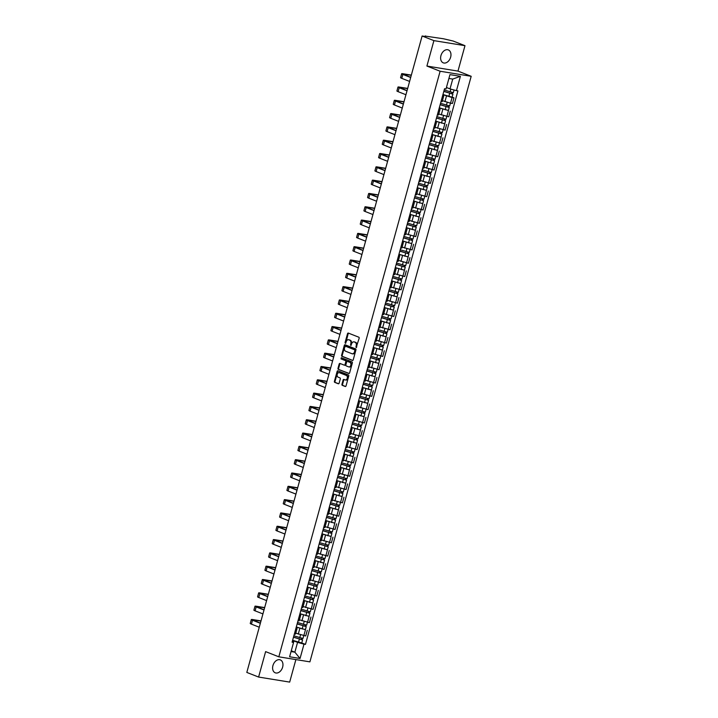 <?xml version="1.0" encoding="UTF-8"?>
<svg xmlns="http://www.w3.org/2000/svg" width="718" height="718" viewBox="0 0 718 718"><rect width="100%" height="100%" fill="white"/><g stroke="black" fill="none" stroke-linecap="round" stroke-linejoin="round"><path stroke-width="1.08" d="M356.137 347.593L359.162 338.268A0.871 0.619 -80.8 0 0 358.812 337.2L348.338 333.089A0.871 0.619 -80.8 0 0 347.521 333.699L345.071 342.594L345.385 343.366L346.202 341.768A2.8 1.975 -80.8 0 1 348.517 339.74A2.8 1.975 -80.8 0 1 348.804 339.82L349.675 340.161A2.8 1.975 -80.8 0 1 350.797 343.572L350.725 345.466L351.614 343.886A2.8 1.975 -80.8 0 1 353.929 341.858A2.8 1.975 -80.8 0 1 354.216 341.939L355.087 342.28A2.8 1.975 -80.8 0 1 356.209 345.69L356.137 347.593M282.632 667.139A6.947 4.855 111.4 0 0 280.325 659.887A6.947 4.855 111.4 0 0 272.939 665.559A6.947 4.855 111.4 0 0 275.245 672.811A6.947 4.855 111.4 0 0 282.632 667.139M450.644 57.162A6.947 4.855 111.4 0 0 448.337 49.919A6.947 4.855 111.4 0 0 440.951 55.591A6.947 4.855 111.4 0 0 443.257 62.843A6.947 4.855 111.4 0 0 450.644 57.162M341.939 384.274A0.871 0.619 -80.8 0 0 342.289 385.342L345.232 386.49A0.871 0.619 -80.8 0 0 346.04 385.88L348.769 375.999A0.871 0.619 -80.8 0 0 348.418 374.931L337.945 370.82A0.871 0.619 -80.8 0 0 337.128 371.43L334.409 381.321A0.871 0.619 -80.8 0 0 334.759 382.38L338.313 383.78A0.871 0.619 -80.8 0 0 339.12 383.17L340.287 378.933A0.871 0.619 -80.8 0 0 339.937 377.874L338.178 377.183A2.333 1.651 -80.8 0 1 337.191 374.5A2.333 1.651 -80.8 0 1 339.165 372.633A2.333 1.651 -80.8 0 1 339.408 372.696L346.3 375.406A2.333 1.651 -80.8 0 1 347.288 378.081A2.333 1.651 -80.8 0 1 345.313 379.957A2.333 1.651 -80.8 0 1 345.071 379.885L343.922 379.436A0.871 0.619 -80.8 0 0 343.105 380.046L341.939 384.274L342.567 384.372A0.871 0.619 -80.8 0 0 342.917 385.44L345.573 386.49M426.905 66.056L457.967 71.1L464.977 45.674L433.905 40.63L426.905 66.056L440.116 71.244L278.826 656.817L265.615 651.621L258.606 677.056L246.812 672.425L422.112 35.999L425.666 36.573M433.905 40.63L422.112 35.999M352.403 360.445A0.871 0.619 -80.8 0 0 353.22 359.835L355.94 349.953A0.871 0.619 -80.8 0 0 355.589 348.885L345.116 344.775A0.871 0.619 -80.8 0 0 344.308 345.385L341.589 355.266A0.871 0.619 -80.8 0 0 341.939 356.334L352.592 360.472M352.35 362.976L349.63 372.857A0.871 0.619 -80.8 0 1 348.822 373.468L338.349 369.357A0.871 0.619 -80.8 0 1 337.998 368.289L339.165 364.062A0.871 0.619 -80.8 0 1 339.973 363.452L344.218 365.121A0.871 0.619 -80.8 0 0 345.035 364.511L345.807 361.701A0.871 0.619 -80.8 0 0 345.457 360.642L341.032 358.901L341.292 357.717L351.999 361.908A0.871 0.619 -80.8 0 1 352.35 362.976M464.977 45.674L453.184 41.043L443.419 38.763L425.774 36.169M457.967 71.1L471.188 76.296L309.898 661.861L278.826 656.817M258.606 677.056L289.677 682.1L295.879 659.582M442.71 95.422L443.715 96.015L442.548 96.006M442.432 100.664L450.518 103.177L452.062 97.549L442.934 94.623M452.062 97.549L453.964 97.854L452.089 97.118M440.996 101.633L442.171 101.642L443.715 96.015M450.518 103.177L452.412 103.491L453.964 97.854M439.039 108.732L440.053 109.324L438.886 109.316M448.427 110.437L439.263 107.933M437.334 114.952L438.501 114.961L440.053 109.324M438.77 113.983L448.741 116.801L450.294 111.164M435.377 122.042L436.382 122.634L435.216 122.625M444.756 123.747L435.602 121.243M433.663 128.262L434.83 128.271L436.382 122.634M435.099 127.292L445.079 130.111L446.623 124.483M431.706 135.361L432.721 135.944L431.554 135.944M441.094 137.057L431.931 134.553M430.001 141.572L431.168 141.581L432.721 135.944M431.437 140.602L441.408 143.429L442.961 137.793M428.045 148.671L429.05 149.263L427.883 149.254M437.424 150.367L428.26 147.872M426.33 154.882L427.497 154.891L429.05 149.263M427.766 153.912L437.738 156.739L439.29 151.103M424.374 161.981L425.388 162.573L424.212 162.564M433.753 163.686L424.598 161.182M422.669 168.2L423.835 168.209L425.388 162.573M424.105 167.231L434.076 170.049L435.629 164.422M420.712 175.291L421.717 175.883L420.551 175.874M430.091 176.996L420.928 174.492M418.998 181.51L420.165 181.519L421.717 175.883M420.434 180.541L430.405 183.359L431.958 177.732M417.041 188.61L418.047 189.193L416.88 189.193M426.42 190.306L417.266 187.802M415.327 194.82L416.503 194.829L418.047 189.193M416.772 193.851L426.743 196.678L428.296 191.042M413.38 201.92L414.385 202.512L413.218 202.503M422.758 203.616L413.595 201.121M411.665 208.13L412.832 208.139L414.385 202.512M413.101 207.161L423.073 209.988L424.625 204.352M409.709 215.229L410.714 215.822L409.547 215.813M419.088 216.935L409.933 214.431M407.995 221.449L409.17 221.458L410.714 215.822M409.431 220.48L419.411 223.298L420.963 217.671M406.038 228.539L407.052 229.132L405.885 229.123M415.426 230.245L406.262 227.741M404.333 234.759L405.499 234.768L407.052 229.132M405.769 233.79L415.74 236.608L417.293 230.981M402.376 241.858L403.381 242.451L402.215 242.442M411.755 243.555L402.601 241.051M400.662 248.069L401.829 248.078L403.381 242.451M402.098 247.1L412.078 249.927L413.622 244.291M398.705 255.168L399.72 255.761L398.553 255.752M408.093 256.864L398.93 254.369M397 261.379L398.167 261.388L399.72 255.761M398.436 260.41L408.407 263.237L409.96 257.6M395.044 268.478L396.049 269.07L394.882 269.062M404.422 270.183L395.259 267.679M393.329 274.698L394.496 274.707L396.049 269.07M394.765 273.729L404.737 276.547L406.289 270.919M391.373 281.788L392.387 282.38L391.211 282.371M400.752 283.493L391.597 280.989M389.668 288.008L390.834 288.017L392.387 282.38M391.104 287.038L401.075 289.857L402.627 284.229M387.711 295.107L388.716 295.699L387.549 295.69M397.09 296.803L387.926 294.299M385.997 301.318L387.164 301.327L388.716 295.699M387.433 300.348L397.404 303.175L398.957 297.539M384.04 308.417L385.045 309.009L383.879 309M393.419 310.122L384.265 307.618M382.326 314.628L383.502 314.637L385.045 309.009M383.771 313.658L393.742 316.485L395.295 310.849M380.378 321.727L381.384 322.319L380.217 322.31M389.757 323.432L380.594 320.928M378.664 327.946L379.831 327.955L381.384 322.319M380.1 326.977L390.071 329.795L391.624 324.168M376.708 335.037L377.713 335.629L376.546 335.62M386.087 336.742L376.932 334.238M374.993 341.256L376.169 341.265L377.713 335.629M376.429 340.287L386.41 343.105L387.962 337.478M373.037 348.356L374.051 348.948L372.884 348.939M382.425 350.052L373.261 347.548M371.332 354.566L372.498 354.575L374.051 348.948M372.768 353.597L382.739 356.424L384.292 350.788M369.375 361.666L370.38 362.258L369.214 362.249M378.754 363.371L369.599 360.867M367.661 367.876L368.828 367.885L370.38 362.258M369.097 366.907L379.077 369.734L380.621 364.098M365.704 374.976L366.719 375.568L365.552 375.559M375.092 376.681L365.929 374.177M363.999 381.195L365.166 381.204L366.719 375.568M365.435 380.226L375.406 383.044L376.959 377.417M362.043 388.285L363.048 388.878L361.881 388.869M371.421 389.991L362.258 387.487M360.328 394.505L361.495 394.514L363.048 388.878M361.764 393.536L371.736 396.354L373.288 390.727M358.372 401.604L359.386 402.197L358.21 402.188M367.751 403.301L358.596 400.797M356.666 407.815L357.833 407.824L359.386 402.197M358.102 406.846L368.074 409.673L369.626 404.037M354.71 414.914L355.715 415.507L354.548 415.498M364.089 416.619L354.925 414.115M352.996 421.125L354.162 421.134L355.715 415.507M354.432 420.165L364.403 422.983L365.956 417.346M351.039 428.224L352.044 428.817L350.878 428.808M360.418 429.929L351.264 427.425M349.325 434.444L350.501 434.453L352.044 428.817M350.77 433.475L360.741 436.293L362.294 430.665M347.377 441.534L348.383 442.126L347.216 442.117M356.756 443.239L347.593 440.735M345.663 447.754L346.83 447.763L348.383 442.126M347.099 446.784L357.07 449.603L358.623 443.975M343.707 454.853L344.712 455.445L343.545 455.436M353.085 456.549L343.931 454.054M341.992 461.064L343.168 461.073L344.712 455.445M343.428 460.094L353.409 462.922L354.961 457.285M340.036 468.163L341.05 468.755L339.883 468.746M349.424 469.868L340.26 467.364M338.331 474.374L339.497 474.383L341.05 468.755M339.767 473.413L349.738 476.231L351.29 470.595M336.374 481.473L337.379 482.065L336.212 482.056M345.753 483.178L336.589 480.674M334.66 487.693L335.827 487.701L337.379 482.065M336.096 486.723L346.076 489.541L347.62 483.914M332.703 494.783L333.717 495.375L332.551 495.366M342.091 496.488L332.928 493.984M330.998 501.002L332.165 501.011L333.717 495.375M332.434 500.033L342.405 502.851L343.958 497.224M329.041 508.102L330.047 508.694L328.88 508.685M338.42 509.798L329.257 507.303M327.327 514.312L328.494 514.321L330.047 508.694M328.763 513.343L338.734 516.17L340.287 510.534M325.371 521.412L326.385 522.004L325.209 521.995M334.75 523.117L325.595 520.613M323.665 527.622L324.832 527.631L326.385 522.004M325.101 526.662L335.073 529.48L336.625 523.844M321.709 534.722L322.714 535.314L321.547 535.305M331.088 536.427L321.924 533.923M319.995 540.941L321.161 540.95L322.714 535.314M321.431 539.972L331.402 542.79L332.955 537.163M318.038 548.031L319.043 548.624L317.877 548.615M327.417 549.737L318.262 547.233M316.324 554.251L317.5 554.26L319.043 548.624M317.769 553.282L327.74 556.1L329.293 550.473M314.376 561.35L315.381 561.943L314.215 561.934M323.755 563.047L314.592 560.552M312.662 567.561L313.829 567.57L315.381 561.943M314.098 566.592L324.069 569.419L325.622 563.783M310.706 574.66L311.711 575.253L310.544 575.244M320.084 576.366L310.93 573.861M308.991 580.871L310.167 580.88L311.711 575.253M310.427 579.911L320.407 582.729L321.96 577.092M307.035 587.97L308.049 588.563L306.882 588.554M316.423 589.675L307.259 587.171M305.329 594.19L306.496 594.199L308.049 588.563M306.765 593.221L316.737 596.039L318.289 590.411M303.373 601.28L304.378 601.872L303.211 601.864M312.752 602.985L303.588 600.481M301.659 607.5L302.825 607.509L304.378 601.872M303.095 606.53L313.075 609.349L314.619 603.721M299.702 614.599L300.716 615.191L299.541 615.182M309.09 616.295L299.927 613.8M297.997 620.81L299.164 620.819L300.716 615.191M299.433 619.84L309.404 622.668L310.957 617.031M296.04 627.909L297.046 628.501L295.879 628.492M305.419 629.614L296.256 627.11M294.326 634.12L295.493 634.129L297.046 628.501M295.762 633.159L305.733 635.977L307.286 630.341M446.425 87.479L450.015 88.888L452.726 79.079L448.912 78.459M291.05 651.567L294.865 652.186L297.566 642.377L304.001 644.145L300.052 658.478L289.614 656.782L293.563 642.448L292.1 642.206L444.55 88.727L446.013 88.969L449.962 74.627L460.4 76.323L456.451 90.656L450.015 88.888M304.001 644.145L305.455 644.378L457.913 90.899L456.451 90.656M440.116 71.244L471.188 76.296M291.266 650.777L294.865 652.186L300.052 658.478M292.37 641.219L293.716 641.748L293.563 642.448M297.566 642.377L292.594 640.42M301.748 642.924L305.455 644.378M460.4 76.323L452.726 79.079M356.541 347.467L356.828 345.798A2.8 1.975 -80.8 0 0 355.706 342.387L355.087 342.28M354.243 341.947A2.8 1.975 -80.8 0 1 354.548 341.965A2.8 1.975 -80.8 0 1 354.836 342.037L355.706 342.387M348.84 339.82A2.8 1.975 -80.8 0 1 349.136 339.838A2.8 1.975 -80.8 0 1 349.424 339.919L350.303 340.26A2.8 1.975 -80.8 0 1 351.425 343.671L351.138 345.349M348.616 333.197A0.871 0.619 -80.8 0 0 348.149 333.798L345.726 343.222M345.394 344.882A0.871 0.619 -80.8 0 0 344.927 345.484L342.208 355.365A0.871 0.619 -80.8 0 0 342.558 356.433L352.753 360.436M354.871 350.555L354.629 349.81L345.376 346.184L344.532 347.835A2.8 1.975 -80.8 0 0 345.654 351.246L351.937 353.714A2.8 1.975 -80.8 0 0 352.224 353.794A2.8 1.975 -80.8 0 0 354.539 351.766L354.871 350.555L355.491 350.653L354.629 349.81M345.932 346.273L355.248 349.908M352.556 353.821A2.8 1.975 -80.8 0 0 352.852 353.893A2.8 1.975 -80.8 0 0 355.159 351.865L354.539 351.766M355.491 350.653L355.159 351.865M349.163 373.459L338.349 369.357M340.251 363.559A0.871 0.619 -80.8 0 0 339.785 364.161L338.618 368.397A0.871 0.619 -80.8 0 0 338.968 369.456M344.407 365.148L344.837 365.22A0.871 0.619 -80.8 0 0 345.654 364.609L346.426 361.809A0.871 0.619 -80.8 0 0 346.076 360.741L341.032 358.901M341.687 357.86L341.651 359M348.625 366.853A2.333 1.651 -80.8 0 0 348.867 366.916A2.333 1.651 -80.8 0 0 350.842 365.049A2.333 1.651 -80.8 0 0 349.863 362.366L347.431 361.414A0.871 0.619 -80.8 0 0 346.623 362.025L345.852 364.834A0.871 0.619 -80.8 0 0 346.202 365.893L348.625 366.853M349.244 366.952A2.333 1.651 -80.8 0 0 349.486 367.015A2.333 1.651 -80.8 0 0 351.461 365.148A2.333 1.651 -80.8 0 0 350.483 362.473L349.863 362.366M347.871 361.486A0.871 0.619 -80.8 0 1 348.05 361.513L350.483 362.473M344.191 379.544A0.871 0.619 -80.8 0 0 343.725 380.145L342.567 384.372M345.69 379.984A2.333 1.651 -80.8 0 0 345.932 380.055A2.333 1.651 -80.8 0 0 347.907 378.189A2.333 1.651 -80.8 0 0 346.92 375.505L346.3 375.406M339.533 372.723A2.333 1.651 -80.8 0 1 339.785 372.732A2.333 1.651 -80.8 0 1 340.027 372.804L346.92 375.505M338.223 370.928A0.871 0.619 -80.8 0 0 337.756 371.538L335.028 381.42A0.871 0.619 -80.8 0 0 335.378 382.488L338.654 383.771M443.85 91.303L452.914 94.121L452.071 97.19L442.961 94.507M443.805 91.437L452.914 94.121M451.837 92.487L451.478 93.807M444.209 89.983L453.318 92.667L454.054 90.001M452.636 92.658L452.322 93.78M411.297 75.282L402.771 74.044L410.732 77.329M410.687 77.499L402.852 74.421A4.496 0.485 -164.6 0 1 401.658 73.739A4.496 0.485 -164.6 0 1 402.995 73.757L411.342 75.112M409.601 81.421L401.775 78.352A4.496 0.485 -164.6 0 1 400.572 77.661L401.658 73.739M440.179 104.613L449.253 107.431L448.409 110.5L439.299 107.817M440.143 104.747L449.253 107.431M448.167 105.806L447.808 107.117M440.538 103.293L449.647 105.977L450.428 103.168M448.965 105.968L448.66 107.09M436.508 117.923L445.582 120.741L444.738 123.81L435.629 121.136M436.472 118.057L445.582 120.741M444.505 119.116L444.146 120.427M436.876 116.612L445.986 119.287L446.758 116.478M445.304 119.278L444.989 120.4M432.846 131.232L441.92 134.051L441.076 137.129L431.958 134.446M432.81 131.376L441.92 134.051M440.834 132.426L440.475 133.736M433.205 129.922L442.315 132.606L443.096 129.787M441.633 132.588L441.328 133.719M407.627 88.592L399.109 87.354L407.061 90.639M407.016 90.809L399.19 87.731A4.496 0.485 -164.6 0 1 397.987 87.049A4.496 0.485 -164.6 0 1 399.334 87.066L407.671 88.422M405.939 94.731L398.104 91.662A4.496 0.485 -164.6 0 1 396.91 90.98L397.987 87.049M403.965 101.902L395.438 100.673L403.399 103.957M403.354 104.119L395.519 101.05A4.496 0.485 -164.6 0 1 394.326 100.358A4.496 0.485 -164.6 0 1 395.663 100.385L404.01 101.741M402.268 108.05L394.442 104.972A4.496 0.485 -164.6 0 1 393.24 104.29L394.326 100.358M400.294 115.221L391.768 113.983L399.729 117.267M399.684 117.438L391.849 114.359A4.496 0.485 -164.6 0 1 390.655 113.677A4.496 0.485 -164.6 0 1 392.001 113.695L400.339 115.051M398.607 121.36L390.771 118.282A4.496 0.485 -164.6 0 1 389.578 117.599L390.655 113.677M429.176 144.551L438.249 147.369L437.406 150.439L428.296 147.755M429.14 144.686L438.249 147.369M437.172 145.736L436.804 147.055M429.543 143.232L438.653 145.916L439.425 143.106M437.971 145.907L437.657 147.028M425.514 157.861L434.587 160.679L433.735 163.749L424.625 161.065M425.478 157.996L434.587 160.679M433.501 159.055L433.142 160.365M425.873 156.542L434.982 159.225L435.763 156.416M434.3 159.216L433.995 160.338M396.623 128.531L388.106 127.292L396.067 130.577M396.013 130.748L388.187 127.669A4.496 0.485 -164.6 0 1 386.993 126.987A4.496 0.485 -164.6 0 1 388.33 127.005L396.677 128.36M394.936 134.67L387.101 131.6A4.496 0.485 -164.6 0 1 385.907 130.909L386.993 126.987M392.961 141.841L384.435 140.602L392.396 143.887M392.351 144.058L384.516 140.979A4.496 0.485 -164.6 0 1 383.322 140.297A4.496 0.485 -164.6 0 1 384.668 140.315L393.006 141.67M391.265 147.98L383.439 144.91A4.496 0.485 -164.6 0 1 382.245 144.228L383.322 140.297M421.843 171.171L430.917 173.989L430.073 177.059L420.963 174.384M421.807 171.306L430.917 173.989M429.84 172.365L429.472 173.675M422.211 169.861L431.321 172.535L432.092 169.726M430.638 172.526L430.324 173.648M418.181 184.481L427.255 187.299L426.402 190.378L417.293 187.694M418.136 184.625L427.255 187.299M426.169 185.675L425.81 186.985M418.54 183.171L427.65 185.854L428.422 183.036M426.968 185.836L426.663 186.967M414.51 197.8L423.584 200.618L422.74 203.688L413.631 201.004M414.474 197.935L423.584 200.618M422.507 198.985L422.139 200.304M414.869 196.481L423.988 199.164L424.76 196.355M423.306 199.155L422.992 200.277M410.849 211.11L419.913 213.928L419.07 216.998L409.96 214.314M410.804 211.245L419.913 213.928M418.836 212.304L418.477 213.614M411.208 209.791L420.317 212.474L421.089 209.665M419.635 212.465L419.321 213.587M407.178 224.42L416.252 227.238L415.408 230.307L406.298 227.633M407.142 224.554L416.252 227.238M415.166 225.614L414.807 226.924M407.537 223.11L416.646 225.784L417.427 222.975M415.964 225.775L415.659 226.897M403.507 237.73L412.581 240.548L411.737 243.626L402.627 240.943M403.471 237.873L412.581 240.548M411.504 238.923L411.145 240.234M403.875 236.419L412.985 239.103L413.756 236.285M412.303 239.085L411.988 240.216M399.845 251.049L408.919 253.867L408.075 256.936L398.957 254.253M399.809 251.183L408.919 253.867M407.833 252.233L407.474 253.553M400.204 249.729L409.314 252.413L410.095 249.604M408.632 252.404L408.327 253.526M396.174 264.359L405.248 267.177L404.405 270.246L395.295 267.563M396.139 264.493L405.248 267.177M404.171 265.552L403.803 266.863M396.542 263.039L405.652 265.723L406.424 262.914M404.97 265.714L404.656 266.836M389.291 155.151L380.773 153.921L388.734 157.206M388.68 157.368L380.854 154.298A4.496 0.485 -164.6 0 1 379.651 153.607A4.496 0.485 -164.6 0 1 380.998 153.634L389.344 154.989M387.603 161.299L379.768 158.22A4.496 0.485 -164.6 0 1 378.574 157.538L379.651 153.607M385.629 168.47L377.103 167.231L385.063 170.516M385.019 170.687L377.183 167.608A4.496 0.485 -164.6 0 1 375.99 166.926A4.496 0.485 -164.6 0 1 377.327 166.944L385.674 168.299M383.933 174.609L376.106 171.53A4.496 0.485 -164.6 0 1 374.904 170.848L375.99 166.926M381.958 181.78L373.441 180.541L381.393 183.826M381.348 183.996L373.522 180.918A4.496 0.485 -164.6 0 1 372.319 180.236A4.496 0.485 -164.6 0 1 373.665 180.254L382.003 181.609M380.271 187.919L372.436 184.849A4.496 0.485 -164.6 0 1 371.242 184.158L372.319 180.236M378.296 195.09L369.77 193.851L377.731 197.136M377.686 197.306L369.851 194.228A4.496 0.485 -164.6 0 1 368.657 193.546A4.496 0.485 -164.6 0 1 369.994 193.564L378.341 194.919M376.6 201.228L368.774 198.159A4.496 0.485 -164.6 0 1 367.571 197.477L368.657 193.546M374.625 208.399L366.108 207.17L374.06 210.455M374.015 210.616L366.189 207.547A4.496 0.485 -164.6 0 1 364.986 206.856A4.496 0.485 -164.6 0 1 366.333 206.883L374.67 208.238M372.938 214.547L365.103 211.469A4.496 0.485 -164.6 0 1 363.909 210.787L364.986 206.856M370.964 221.718L362.437 220.48L370.398 223.765M370.353 223.935L362.518 220.857A4.496 0.485 -164.6 0 1 361.325 220.175A4.496 0.485 -164.6 0 1 362.662 220.193L371.009 221.548M369.267 227.857L361.441 224.779A4.496 0.485 -164.6 0 1 360.239 224.097L361.325 220.175M367.293 235.028L358.767 233.79L366.727 237.075M366.683 237.245L358.847 234.167A4.496 0.485 -164.6 0 1 357.654 233.485A4.496 0.485 -164.6 0 1 359 233.503L367.338 234.858M365.606 241.167L357.77 238.098A4.496 0.485 -164.6 0 1 356.577 237.407L357.654 233.485M363.622 248.338L355.105 247.1L363.066 250.385M363.012 250.555L355.186 247.477A4.496 0.485 -164.6 0 1 353.992 246.795A4.496 0.485 -164.6 0 1 355.329 246.812L363.676 248.168M361.935 254.477L354.1 251.408A4.496 0.485 -164.6 0 1 352.906 250.726L353.992 246.795M392.513 277.669L401.586 280.487L400.734 283.556L391.624 280.882M392.477 277.803L401.586 280.487M400.5 278.862L400.141 280.173M392.872 276.358L401.981 279.033L402.762 276.224M401.299 279.024L400.994 280.146M388.842 290.978L397.916 293.797L397.072 296.875L387.962 294.192M388.806 291.122L397.916 293.797M396.839 292.172L396.471 293.483M389.21 289.668L398.319 292.352L399.091 289.534M397.637 292.334L397.323 293.465M385.18 304.297L394.254 307.116L393.401 310.185L384.292 307.501M385.135 304.432L394.254 307.116M393.168 305.482L392.809 306.801M385.539 302.978L394.649 305.662L395.421 302.852M393.967 305.653L393.661 306.774M381.509 317.607L390.583 320.425L389.739 323.495L380.63 320.811M381.473 317.742L390.583 320.425M389.506 318.801L389.138 320.111M381.868 316.297L390.987 318.971L391.759 316.162M390.305 318.963L389.991 320.084M377.847 330.917L386.912 333.735L386.069 336.805L376.959 334.13M377.803 331.052L386.912 333.735M385.835 332.111L385.476 333.421M378.206 329.607L387.316 332.281L388.088 329.472M386.634 332.272L386.32 333.394M374.177 344.227L383.25 347.045L382.407 350.124L373.297 347.44M374.141 344.371L383.25 347.045M382.164 345.421L381.805 346.731M374.536 342.917L383.645 345.6L384.426 342.782M382.963 345.582L382.658 346.713M370.506 357.546L379.58 360.364L378.736 363.434L369.626 360.75M370.47 357.681L379.58 360.364M378.503 358.731L378.144 360.05M370.874 356.227L379.984 358.91L380.755 356.101M379.301 358.901L378.987 360.023M366.844 370.856L375.918 373.674L375.074 376.744L365.956 374.06M366.808 370.991L375.918 373.674M374.832 372.05L374.473 373.36M367.203 369.546L376.313 372.22L377.094 369.411M375.631 372.211L375.326 373.333M363.173 384.166L372.247 386.984L371.403 390.053L362.294 387.379M363.137 384.301L372.247 386.984M371.17 385.36L370.802 386.67M363.541 382.856L372.651 385.53L373.423 382.721M371.969 385.521L371.655 386.643M359.512 397.476L368.585 400.294L367.733 403.372L358.623 400.689M359.476 397.619L368.585 400.294M367.499 398.669L367.14 399.98M359.871 396.165L368.98 398.849L369.761 396.031M368.298 398.831L367.993 399.962M355.841 410.795L364.915 413.613L364.071 416.682L354.961 413.999M355.805 410.929L364.915 413.613M363.838 411.979L363.47 413.299M356.209 409.475L365.318 412.159L366.09 409.35M364.636 412.15L364.322 413.272M352.179 424.105L361.253 426.923L360.4 429.992L351.29 427.309M352.134 424.239L361.253 426.923M360.167 425.298L359.808 426.609M352.538 422.794L361.648 425.469L362.419 422.66M360.966 425.46L360.66 426.582M348.508 437.415L357.582 440.233L356.738 443.302L347.629 440.628M348.472 437.549L357.582 440.233M356.505 438.608L356.137 439.919M348.867 436.104L357.986 438.779L358.758 435.97M357.304 438.77L356.99 439.892M344.846 450.724L353.911 453.543L353.068 456.621L343.958 453.938M344.802 450.868L353.911 453.543M352.834 451.918L352.475 453.229M345.205 449.414L354.315 452.098L355.087 449.28M353.633 452.08L353.319 453.211M341.176 464.043L350.249 466.862L349.406 469.931L340.296 467.247M341.14 464.178L350.249 466.862M349.163 465.228L348.804 466.547M341.535 462.724L350.644 465.408L351.425 462.598M349.962 465.399L349.657 466.52M359.96 261.648L351.434 260.419L359.395 263.703M359.35 263.865L351.515 260.796A4.496 0.485 -164.6 0 1 350.321 260.104A4.496 0.485 -164.6 0 1 351.667 260.131L360.005 261.487M358.264 267.796L350.438 264.718A4.496 0.485 -164.6 0 1 349.244 264.036L350.321 260.104M356.29 274.967L347.772 273.729L355.733 277.013M355.679 277.184L347.853 274.105A4.496 0.485 -164.6 0 1 346.65 273.423A4.496 0.485 -164.6 0 1 347.997 273.441L356.343 274.797M354.602 281.106L346.767 278.028A4.496 0.485 -164.6 0 1 345.573 277.345L346.65 273.423M352.628 288.277L344.101 287.038L352.062 290.323M352.017 290.494L344.182 287.415A4.496 0.485 -164.6 0 1 342.989 286.733A4.496 0.485 -164.6 0 1 344.326 286.751L352.673 288.106M350.931 294.416L343.105 291.346A4.496 0.485 -164.6 0 1 341.903 290.655L342.989 286.733M348.957 301.587L340.44 300.348L348.392 303.633M348.347 303.804L340.52 300.725A4.496 0.485 -164.6 0 1 339.318 300.043A4.496 0.485 -164.6 0 1 340.664 300.061L349.002 301.416M347.27 307.726L339.434 304.656A4.496 0.485 -164.6 0 1 338.241 303.974L339.318 300.043M345.295 314.897L336.769 313.667L344.73 316.952M344.685 317.114L336.85 314.044A4.496 0.485 -164.6 0 1 335.656 313.353A4.496 0.485 -164.6 0 1 336.993 313.38L345.34 314.735M343.599 321.045L335.773 317.966A4.496 0.485 -164.6 0 1 334.57 317.284L335.656 313.353M341.624 328.216L333.107 326.977L341.059 330.262M341.014 330.433L333.188 327.354A4.496 0.485 -164.6 0 1 331.985 326.672A4.496 0.485 -164.6 0 1 333.331 326.69L341.669 328.045M339.937 334.355L332.102 331.276A4.496 0.485 -164.6 0 1 330.908 330.594L331.985 326.672M337.963 341.526L329.436 340.287L337.397 343.572M337.352 343.743L329.517 340.664A4.496 0.485 -164.6 0 1 328.323 339.982A4.496 0.485 -164.6 0 1 329.661 340L338.007 341.355M336.266 347.665L328.44 344.595A4.496 0.485 -164.6 0 1 327.237 343.904L328.323 339.982M334.292 354.836L325.766 353.597L333.726 356.882M333.682 357.052L325.846 353.974A4.496 0.485 -164.6 0 1 324.653 353.292A4.496 0.485 -164.6 0 1 325.999 353.31L334.337 354.665M332.605 360.974L324.769 357.905A4.496 0.485 -164.6 0 1 323.576 357.223L324.653 353.292M330.621 368.146L322.104 366.916L330.065 370.201M330.011 370.362L322.185 367.293A4.496 0.485 -164.6 0 1 320.991 366.602A4.496 0.485 -164.6 0 1 322.328 366.629L330.675 367.984M328.934 374.293L321.099 371.215A4.496 0.485 -164.6 0 1 319.905 370.533L320.991 366.602M326.959 381.464L318.433 380.226L326.394 383.511M326.349 383.681L318.514 380.603A4.496 0.485 -164.6 0 1 317.32 379.921A4.496 0.485 -164.6 0 1 318.666 379.939L327.004 381.294M325.263 387.603L317.437 384.525A4.496 0.485 -164.6 0 1 316.243 383.843L317.32 379.921M323.288 394.774L314.771 393.536L322.732 396.821M322.678 396.991L314.852 393.913A4.496 0.485 -164.6 0 1 313.649 393.231A4.496 0.485 -164.6 0 1 314.996 393.249L323.342 394.604M321.601 400.913L313.766 397.844A4.496 0.485 -164.6 0 1 312.572 397.153L313.649 393.231M319.627 408.084L311.1 406.846L319.061 410.131M319.016 410.301L311.181 407.223A4.496 0.485 -164.6 0 1 309.988 406.541A4.496 0.485 -164.6 0 1 311.325 406.559L319.672 407.914M317.93 414.223L310.104 411.154A4.496 0.485 -164.6 0 1 308.902 410.472L309.988 406.541M315.956 421.394L307.439 420.165L315.39 423.449M315.346 423.611L307.519 420.542A4.496 0.485 -164.6 0 1 306.317 419.859A4.496 0.485 -164.6 0 1 307.663 419.877L316.001 421.233M314.269 427.542L306.433 424.464A4.496 0.485 -164.6 0 1 305.24 423.782L306.317 419.859M312.294 434.713L303.768 433.475L311.729 436.759M311.684 436.93L303.849 433.851A4.496 0.485 -164.6 0 1 302.655 433.169A4.496 0.485 -164.6 0 1 303.992 433.187L312.339 434.543M310.598 440.852L302.772 437.774A4.496 0.485 -164.6 0 1 301.569 437.091L302.655 433.169M308.623 448.023L300.106 446.784L308.058 450.069M308.013 450.24L300.187 447.161A4.496 0.485 -164.6 0 1 298.984 446.479A4.496 0.485 -164.6 0 1 300.33 446.497L308.668 447.852M306.936 454.162L299.101 451.092A4.496 0.485 -164.6 0 1 297.907 450.401L298.984 446.479M337.505 477.353L346.579 480.171L345.735 483.241L336.625 480.557M337.469 477.488L346.579 480.171M345.502 478.547L345.143 479.857M337.873 476.043L346.982 478.718L347.754 475.908M346.3 478.709L345.986 479.83M304.962 461.333L296.435 460.103L304.396 463.379M304.351 463.55L296.516 460.48A4.496 0.485 -164.6 0 1 295.322 459.789A4.496 0.485 -164.6 0 1 296.66 459.807L305.006 461.162M303.265 467.472L295.439 464.402A4.496 0.485 -164.6 0 1 294.236 463.72L295.322 459.789M333.843 490.663L342.917 493.481L342.073 496.551L332.955 493.876M333.807 490.798L342.917 493.481M341.831 491.857L341.472 493.167M334.202 489.353L343.312 492.027L344.093 489.218M342.63 492.018L342.324 493.14M301.291 474.652L292.764 473.413L300.725 476.698M300.68 476.86L292.845 473.79A4.496 0.485 -164.6 0 1 291.652 473.108A4.496 0.485 -164.6 0 1 292.998 473.126L301.336 474.481M299.603 480.791L291.768 477.712A4.496 0.485 -164.6 0 1 290.575 477.03L291.652 473.108M330.172 503.973L339.246 506.791L338.402 509.87L329.293 507.186M330.136 504.117L339.246 506.791M338.169 505.167L337.801 506.477M330.54 502.663L339.65 505.346L340.422 502.528M338.968 505.328L338.654 506.459M297.62 487.962L289.103 486.723L297.064 490.008M297.01 490.179L289.183 487.1A4.496 0.485 -164.6 0 1 287.99 486.418A4.496 0.485 -164.6 0 1 289.327 486.436L297.674 487.791M295.933 494.101L288.097 491.022A4.496 0.485 -164.6 0 1 286.904 490.34L287.99 486.418M326.51 517.292L335.584 520.11L334.732 523.18L325.622 520.496M326.475 517.427L335.584 520.11M334.498 518.477L334.139 519.796M326.869 515.973L335.979 518.656L336.751 515.847M335.297 518.647L334.992 519.769M293.958 501.272L285.432 500.033L293.393 503.318M293.348 503.489L285.513 500.41A4.496 0.485 -164.6 0 1 284.319 499.728A4.496 0.485 -164.6 0 1 285.656 499.746L294.003 501.101M292.262 507.411L284.436 504.341A4.496 0.485 -164.6 0 1 283.242 503.65L284.319 499.728M322.84 530.602L331.913 533.42L331.07 536.49L321.96 533.806M322.804 530.737L331.913 533.42M330.836 531.796L330.468 533.106M323.208 529.292L332.317 531.966L333.089 529.157M331.635 531.957L331.321 533.079M290.287 514.582L281.77 513.352L289.731 516.628M289.677 516.798L281.851 513.729A4.496 0.485 -164.6 0 1 280.648 513.038A4.496 0.485 -164.6 0 1 281.994 513.056L290.341 514.411M288.6 520.721L280.765 517.651A4.496 0.485 -164.6 0 1 279.571 516.969L280.648 513.038M319.178 543.912L328.252 546.73L327.399 549.8L318.289 547.125M319.133 544.047L328.252 546.73M327.166 545.106L326.807 546.416M319.537 542.602L328.647 545.276L329.418 542.467M327.964 545.267L327.659 546.389M286.626 527.901L278.099 526.662L286.06 529.947M286.015 530.108L278.18 527.039A4.496 0.485 -164.6 0 1 276.986 526.357A4.496 0.485 -164.6 0 1 278.324 526.375L286.67 527.73M284.929 534.039L277.103 530.961A4.496 0.485 -164.6 0 1 275.9 530.279L276.986 526.357M315.507 557.222L324.581 560.04L323.737 563.118L314.628 560.435M315.471 557.365L324.581 560.04M323.504 558.416L323.136 559.726M315.866 555.911L324.985 558.595L325.757 555.777M324.303 558.577L323.989 559.708M282.955 541.21L274.438 539.972L282.389 543.257M282.345 543.427L274.518 540.349A4.496 0.485 -164.6 0 1 273.316 539.667A4.496 0.485 -164.6 0 1 274.662 539.685L283 541.04M281.268 547.349L273.432 544.271A4.496 0.485 -164.6 0 1 272.239 543.589L273.316 539.667M311.845 570.541L320.91 573.359L320.066 576.428L310.957 573.745M311.8 570.675L320.91 573.359M319.833 571.725L319.474 573.045M312.204 569.221L321.314 571.905L322.086 569.096M320.632 571.896L320.318 573.018M279.293 554.52L270.767 553.282L278.728 556.567M278.683 556.737L270.848 553.659A4.496 0.485 -164.6 0 1 269.654 552.977A4.496 0.485 -164.6 0 1 270.991 552.995L279.338 554.35M277.597 560.659L269.771 557.59A4.496 0.485 -164.6 0 1 268.568 556.899L269.654 552.977M308.175 583.851L317.248 586.669L316.405 589.738L307.295 587.055M308.139 583.985L317.248 586.669M316.162 585.044L315.803 586.355M308.534 582.54L317.643 585.215L318.424 582.406M316.961 585.206L316.656 586.328M275.622 567.83L267.105 566.601L275.057 569.877M275.012 570.047L267.186 566.978A4.496 0.485 -164.6 0 1 265.983 566.287A4.496 0.485 -164.6 0 1 267.329 566.305L275.667 567.66M273.935 573.969L266.1 570.9A4.496 0.485 -164.6 0 1 264.906 570.218L265.983 566.287M304.504 597.161L313.578 599.979L312.734 603.048L303.624 600.374M304.468 597.295L313.578 599.979M312.501 598.354L312.142 599.665M304.872 595.85L313.981 598.534L314.753 595.716M313.299 598.516L312.985 599.638M271.96 581.149L263.434 579.911L271.395 583.195M271.35 583.357L263.515 580.288A4.496 0.485 -164.6 0 1 262.321 579.605A4.496 0.485 -164.6 0 1 263.659 579.623L272.005 580.979M270.264 587.288L262.438 584.21A4.496 0.485 -164.6 0 1 261.235 583.528L262.321 579.605M300.842 610.471L309.916 613.289L309.072 616.367L299.953 613.684M300.806 610.614L309.916 613.289M308.83 611.664L308.471 612.975M301.201 609.16L310.311 611.844L311.091 609.026M309.629 611.826L309.323 612.957M268.29 594.459L259.763 593.221L267.724 596.505M267.679 596.676L259.844 593.598A4.496 0.485 -164.6 0 1 258.651 592.915A4.496 0.485 -164.6 0 1 259.997 592.933L268.335 594.289M266.602 600.598L258.767 597.52A4.496 0.485 -164.6 0 1 257.574 596.837L258.651 592.915M297.171 623.789L306.245 626.608L305.401 629.677L296.292 626.994M297.135 623.924L306.245 626.608M305.168 624.974L304.8 626.293M297.539 622.47L306.649 625.154L307.421 622.344M305.967 625.145L305.653 626.267M264.619 607.769L256.102 606.53L264.062 609.815M264.009 609.986L256.182 606.907A4.496 0.485 -164.6 0 1 254.989 606.225A4.496 0.485 -164.6 0 1 256.326 606.243L264.673 607.599M262.932 613.908L255.096 610.838A4.496 0.485 -164.6 0 1 253.903 610.147L254.989 606.225M293.509 637.099L302.583 639.918L301.731 642.987L292.621 640.312M293.474 637.234L302.583 639.918M301.497 638.293L301.138 639.603M293.868 635.789L302.978 638.464L303.75 635.654M302.296 638.455L301.991 639.576M260.957 621.079L252.431 619.849L260.392 623.125M260.347 623.296L252.512 620.226A4.496 0.485 -164.6 0 1 251.318 619.535A4.496 0.485 -164.6 0 1 252.655 619.553L261.002 620.908M259.261 627.218L251.435 624.148A4.496 0.485 -164.6 0 1 250.241 623.466L251.318 619.535M307.51 622.353L309.063 616.726M311.172 609.043L312.725 603.416M314.843 595.734L316.396 590.097M318.514 582.424L320.057 576.787M322.176 569.105L323.728 563.477M325.846 555.795L327.39 550.168M329.508 542.485L331.061 536.849M333.179 529.175L334.732 523.539M336.841 515.856L338.393 510.229M340.511 502.546L342.064 496.919M344.173 489.236L345.726 483.6M347.844 475.926L349.397 470.29M351.515 462.607L353.059 456.98M355.177 449.297L356.729 443.67M358.847 435.988L360.391 430.351M362.509 422.678L364.062 417.041M366.18 409.359L367.733 403.731M369.842 396.049L371.394 390.421M373.513 382.739L375.065 377.103M377.174 369.429L378.727 363.793M380.845 356.11L382.398 350.483M384.516 342.8L386.06 337.173M388.178 329.49L389.73 323.854M391.849 316.18L393.392 310.544M395.51 302.861L397.063 297.234M399.181 289.551L400.734 283.915M402.843 276.242L404.396 270.605M406.514 262.932L408.066 257.295M410.175 249.613L411.728 243.985M413.846 236.303L415.399 230.666M417.517 222.993L419.061 217.357M421.179 209.683L422.731 204.047M424.85 196.364L426.393 190.737M428.511 183.054L430.064 177.418M432.182 169.744L433.735 164.108M435.844 156.425L437.397 150.798M439.515 143.115L441.067 137.488M443.177 129.805L444.729 124.169M446.847 116.496L448.4 110.859M303.84 635.672L305.392 630.036M298.257 634.138L299.81 628.501M301.928 620.819L303.472 615.191M305.59 607.509L307.142 601.881M309.261 594.199L310.813 588.563M312.922 580.889L314.475 575.253M316.593 567.57L318.146 561.943M320.255 554.26L321.808 548.633M323.926 540.95L325.478 535.314M327.596 527.64L329.14 522.004M331.258 514.321L332.811 508.694M334.929 501.011L336.473 495.384M338.591 487.701L340.144 482.065M342.262 474.392L343.814 468.755M345.923 461.073L347.476 455.445M349.594 447.763L351.147 442.135M353.256 434.453L354.809 428.817M356.927 421.143L358.479 415.507M360.598 407.824L362.141 402.197M364.259 394.514L365.812 388.887M367.93 381.204L369.483 375.568M371.592 367.894L373.145 362.258M375.263 354.575L376.815 348.948M378.924 341.265L380.477 335.638M382.595 327.955L384.148 322.319M386.257 314.646L387.81 309.009M389.928 301.327L391.481 295.699M393.599 288.017L395.142 282.389M397.26 274.707L398.813 269.07M400.931 261.397L402.484 255.761M404.593 248.078L406.146 242.451M408.264 234.768L409.816 229.141M411.926 221.458L413.478 215.822M415.596 208.148L417.149 202.512M419.258 194.829L420.811 189.202M422.929 181.519L424.482 175.883M426.6 168.209L428.143 162.573M430.261 154.9L431.814 149.263M433.932 141.581L435.485 135.953M437.594 128.271L439.147 122.634M441.265 114.961L442.818 109.324M444.927 101.651L446.479 96.015M356.828 345.798L356.209 345.69M354.836 342.037L354.216 341.939M351.102 344.819L350.483 344.721M351.425 343.671L350.797 343.572M350.303 340.26L349.675 340.161M349.424 339.919L348.804 339.82M345.699 342.701L345.071 342.594M348.149 333.798L347.521 333.699M356.514 346.947L355.895 346.848M342.558 356.433L341.939 356.334M342.208 355.365L341.589 355.266M344.927 345.484L344.308 345.385M346.058 346.3L345.439 346.202M338.618 368.397L337.998 368.289M339.785 364.161L339.165 364.062M345.654 364.609L345.035 364.511M346.426 361.809L345.807 361.701M346.076 360.741L345.457 360.642M348.05 361.513L347.431 361.414M343.725 380.145L343.105 380.046M340.027 372.804L339.408 372.696M335.378 382.488L334.759 382.38M335.028 381.42L334.409 381.321M337.756 371.538L337.128 371.43M342.917 385.44L342.289 385.342M449.665 93.439L448.822 96.508M450.85 89.122L450.06 91.985M401.775 78.352L402.852 74.421M403.633 74.546L403.767 74.062M445.995 106.749L445.151 109.818M447.197 102.396L446.399 105.295M442.333 120.059L441.48 123.128M443.527 115.715L442.728 118.605M438.662 133.368L437.818 136.447M439.865 129.025L439.066 131.924M398.104 91.662L399.19 87.731M399.971 87.856L400.106 87.372M394.442 104.972L395.519 101.05M396.3 101.166L396.435 100.682M390.771 118.282L391.849 114.359M392.638 114.476L392.764 113.991M435 146.687L434.148 149.757M436.194 142.335L435.395 145.233M431.33 159.997L430.486 163.067M432.532 155.644L431.733 158.543M387.101 131.6L388.187 127.669M388.968 127.795L389.102 127.31M383.439 144.91L384.516 140.979M385.297 141.105L385.431 140.62M427.668 173.307L426.815 176.377M428.861 168.963L428.063 171.853M423.997 186.617L423.153 189.696M425.191 182.273L424.392 185.172M420.326 199.936L419.483 203.006M421.529 195.583L420.73 198.482M416.664 213.246L415.821 216.315M417.858 208.893L417.059 211.792M412.994 226.556L412.15 229.625M414.196 222.212L413.397 225.111M409.332 239.866L408.479 242.944M410.525 235.522L409.727 238.421M405.661 253.185L404.817 256.254M406.864 248.832L406.065 251.731M401.999 266.495L401.147 269.564M403.193 262.142L402.394 265.041M379.768 158.22L380.854 154.298M381.635 154.415L381.77 153.93M376.106 171.53L377.183 167.608M377.964 167.725L378.099 167.249M372.436 184.849L373.522 180.918M374.302 181.044L374.437 180.559M368.774 198.159L369.851 194.228M370.632 194.354L370.766 193.869M365.103 211.469L366.189 207.547M366.97 207.664L367.104 207.179M361.441 224.779L362.518 220.857M363.299 220.973L363.434 220.498M357.77 238.098L358.847 234.167M359.637 234.292L359.763 233.808M354.1 251.408L355.186 247.477M355.966 247.602L356.101 247.118M398.328 279.805L397.485 282.874M399.531 275.461L398.732 278.36M394.667 293.115L393.814 296.193M395.86 288.771L395.062 291.67M390.996 306.433L390.152 309.503M392.19 302.081L391.391 304.979M387.325 319.743L386.481 322.813M388.528 315.39L387.729 318.289M383.663 333.053L382.82 336.123M384.857 328.709L384.058 331.608M379.993 346.363L379.149 349.442M381.195 342.019L380.396 344.918M376.331 359.682L375.478 362.752M377.524 355.329L376.726 358.228M372.66 372.992L371.816 376.061M373.863 368.639L373.064 371.538M368.998 386.302L368.146 389.371M370.192 381.958L369.393 384.857M365.327 399.612L364.484 402.69M366.53 395.268L365.731 398.167M361.666 412.931L360.813 416M362.859 408.578L362.06 411.477M357.995 426.241L357.151 429.31M359.188 421.888L358.39 424.787M354.324 439.551L353.48 442.62M355.527 435.207L354.728 438.106M350.662 452.861L349.819 455.939M351.856 448.517L351.057 451.416M346.991 466.179L346.148 469.249M348.194 461.827L347.395 464.725M350.438 264.718L351.515 260.796M352.296 260.912L352.43 260.428M346.767 278.028L347.853 274.105M348.634 274.222L348.769 273.746M343.105 291.346L344.182 287.415M344.963 287.541L345.098 287.056M339.434 304.656L340.52 300.725M341.301 300.851L341.436 300.366M335.773 317.966L336.85 314.044M337.631 314.161L337.765 313.676M332.102 331.276L333.188 327.354M333.969 327.471L334.103 326.995M328.44 344.595L329.517 340.664M330.298 340.79L330.433 340.305M324.769 357.905L325.846 353.974M326.636 354.1L326.762 353.615M321.099 371.215L322.185 367.293M322.965 367.41L323.1 366.925M317.437 384.525L318.514 380.603M319.295 380.719L319.429 380.244M313.766 397.844L314.852 393.913M315.633 394.038L315.767 393.554M310.104 411.154L311.181 407.223M311.962 407.348L312.097 406.864M306.433 424.464L307.519 420.542M308.3 420.658L308.435 420.174M302.772 437.774L303.849 433.851M304.629 433.968L304.764 433.493M299.101 451.092L300.187 447.161M300.968 447.287L301.102 446.802M343.33 479.489L342.477 482.559M344.523 475.136L343.725 478.035M295.439 464.402L296.516 460.48M297.297 460.597L297.431 460.112M339.659 492.799L338.815 495.869M340.862 488.455L340.063 491.354M291.768 477.712L292.845 473.79M293.635 473.907L293.761 473.422M335.997 506.109L335.144 509.188M337.191 501.765L336.392 504.664M288.097 491.022L289.183 487.1M289.964 487.226L290.099 486.741M332.326 519.428L331.483 522.498M333.529 515.075L332.73 517.974M284.436 504.341L285.513 500.41M286.294 500.536L286.428 500.051M328.664 532.738L327.812 535.808M329.858 528.385L329.059 531.284M280.765 517.651L281.851 513.729M282.632 513.846L282.766 513.361M324.994 546.048L324.15 549.126M326.187 541.704L325.389 544.603M277.103 530.961L278.18 527.039M278.961 527.156L279.096 526.671M321.323 559.358L320.479 562.436M322.526 555.014L321.727 557.913M273.432 544.271L274.518 540.349M275.299 540.475L275.434 539.99M317.661 572.677L316.817 575.746M318.855 568.324L318.056 571.223M269.771 557.59L270.848 553.659M271.628 553.784L271.763 553.3M313.99 585.987L313.147 589.056M315.193 581.634L314.394 584.533M266.1 570.9L267.186 566.978M267.967 567.094L268.101 566.61M310.329 599.297L309.476 602.375M311.522 594.953L310.723 597.852M262.438 584.21L263.515 580.288M264.296 580.404L264.43 579.92M306.658 612.607L305.814 615.685M307.86 608.263L307.062 611.162M258.767 597.52L259.844 593.598M260.634 593.723L260.76 593.239M302.996 625.925L302.143 628.995M304.19 621.573L303.391 624.472M255.096 610.838L256.182 606.907M256.963 607.033L257.098 606.548M299.325 639.235L298.482 642.305M300.528 634.883L299.729 637.781M251.435 624.148L252.512 620.226M253.292 620.343L253.427 619.858M425.137 36.492L425.298 35.9M354.548 341.965L353.929 341.858M349.136 339.838L348.517 339.74M345.995 346.282L345.376 346.184M352.852 353.893L352.224 353.794M344.936 365.247L344.308 365.148M349.486 367.015L348.867 366.916M347.961 361.495L347.341 361.387M345.932 380.055L345.313 379.957M339.785 372.732L339.165 372.633"/></g></svg>
